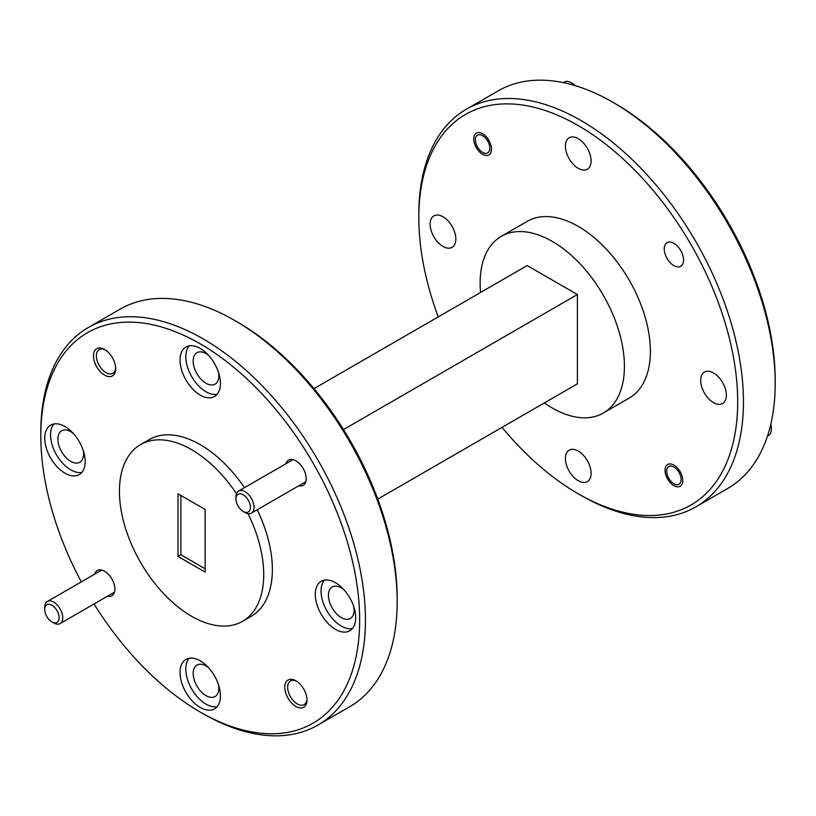 <?xml version="1.0" encoding="UTF-8"?>
<svg xmlns="http://www.w3.org/2000/svg" width="816" height="816" viewBox="0 0 816 816"><rect width="100%" height="100%" fill="white"/><g stroke="black" fill="none" stroke-linecap="round" stroke-linejoin="round"><path stroke-width="1.22" d="M245.024 512.509L243.219 511.469A10.2 5.885 -120 0 0 250.43 507.297A10.2 5.885 -120 0 0 243.219 494.802A10.2 5.885 -120 0 0 235.997 498.974A10.2 5.885 -120 0 0 243.219 511.469L245.024 512.509A12.75 7.364 60 0 0 251.399 513.142A12.75 7.364 60 0 0 253.348 502.921A12.75 7.364 60 0 0 245.024 491.681A12.75 7.364 60 0 0 238.639 491.048A12.75 7.364 60 0 0 235.997 496.883L235.997 498.974M53.723 622.955L51.918 621.914A10.2 5.885 -120 0 0 59.14 617.743A10.2 5.885 -120 0 0 51.918 605.248A10.2 5.885 -120 0 0 44.707 609.419A10.2 5.885 -120 0 0 51.918 621.914L53.723 622.955A12.75 7.364 60 0 0 60.098 623.587A12.75 7.364 60 0 0 62.057 613.367A12.75 7.364 60 0 0 53.723 602.126A12.75 7.364 60 0 0 47.348 601.494A12.75 7.364 60 0 0 44.707 607.339L44.707 609.419M770.804 424.198A10.2 5.885 60 0 1 771.293 427.472L771.293 429.553A12.75 7.364 -120 0 0 770.59 425.116M767.489 436.06L768.652 435.397A12.75 7.364 -120 0 0 771.293 429.553M673.904 483.704A10.2 5.885 -120 0 0 681.115 479.533A10.2 5.885 -120 0 0 673.904 467.038A10.2 5.885 -120 0 0 666.682 471.209A10.2 5.885 -120 0 0 673.904 483.704L675.709 484.745L673.904 483.704M574.464 85.425A12.75 7.364 -120 0 0 570.976 82.61L572.781 83.65A10.2 5.885 60 0 1 575.382 85.7M572.781 83.65L570.976 82.61A12.75 7.364 -120 0 0 564.601 81.977L563.438 82.64M482.603 152.368A10.2 5.885 -120 0 0 489.824 148.206A10.2 5.885 -120 0 0 482.603 135.711A10.2 5.885 -120 0 0 475.391 139.873A10.2 5.885 -120 0 0 482.603 152.368L484.408 153.408L482.603 152.368M359.662 619.997A225.471 130.172 -120 0 0 200.236 343.852A225.471 130.172 -120 0 0 40.8 435.907L40.8 432.572A229.551 132.529 60 0 1 88.342 327.491A229.551 132.529 60 0 1 265.231 388.987A229.551 132.529 60 0 1 365.435 619.997A229.551 132.529 60 0 1 317.893 725.087A229.551 132.529 60 0 1 203.113 713.714L200.226 712.052A225.471 130.172 -120 0 0 359.662 619.997M234.865 320.535L237.752 322.198A225.471 130.172 60 0 1 397.178 598.342L397.178 601.678A229.551 132.529 -120 0 0 234.865 320.535A229.551 132.529 -120 0 0 120.085 309.162L88.342 327.491M737.684 401.747A225.471 130.172 -120 0 0 578.258 125.603A225.471 130.172 -120 0 0 418.822 217.658L418.822 214.322A229.551 132.529 60 0 1 466.364 109.242A229.551 132.529 60 0 1 643.253 170.738A229.551 132.529 60 0 1 743.458 401.747A229.551 132.529 60 0 1 695.915 506.838A229.551 132.529 60 0 1 581.135 495.465L578.248 493.802A225.471 130.172 -120 0 0 737.684 401.747M612.887 102.286L615.774 103.948A225.471 130.172 60 0 1 775.2 380.093L775.2 383.428A229.551 132.529 -120 0 0 612.887 102.286A229.551 132.529 -120 0 0 498.107 90.913L466.364 109.242M285.957 463.733A14.586 8.425 60 0 1 295.882 460.816L295.882 460.816A14.586 8.425 60 0 1 306.194 478.686A14.586 8.425 60 0 1 298.717 485.816M296.626 681.248A13.668 7.895 -120 0 0 290.486 680.942A13.668 7.895 -120 0 0 287.66 687.205A13.668 7.895 -120 0 0 297.32 703.953A13.668 7.895 -120 0 0 304.154 704.626A13.668 7.895 -120 0 0 306.969 699.159M295.882 706.452A15.708 9.068 60 0 1 284.774 687.205A15.708 9.068 60 0 1 295.882 680.789L295.882 680.789A15.708 9.068 60 0 1 306.989 700.036A15.708 9.068 60 0 1 295.882 706.452M94.666 574.178A14.586 8.425 60 0 1 104.581 571.261L104.581 571.261A14.586 8.425 60 0 1 104.591 571.261A14.586 8.425 60 0 1 114.903 589.132A14.586 8.425 60 0 1 107.416 596.261M105.335 349.921A13.668 7.895 -120 0 0 99.195 349.615A13.668 7.895 -120 0 0 96.359 355.878A13.668 7.895 -120 0 0 106.029 372.616A13.668 7.895 -120 0 0 112.863 373.3A13.668 7.895 -120 0 0 115.668 367.822M104.581 375.115A15.708 9.068 60 0 1 93.473 355.878A15.708 9.068 60 0 1 104.581 349.462L104.581 349.462A15.708 9.068 60 0 1 104.591 349.462A15.708 9.068 60 0 1 115.699 368.699A15.708 9.068 60 0 1 104.581 375.115M473.729 138.914A12.546 7.242 -120 0 0 479.206 151.541A12.546 7.242 -120 0 0 488.886 154.907A12.546 7.242 -120 0 0 491.477 149.165A12.546 7.242 -120 0 0 485.999 136.537A12.546 7.242 -120 0 0 476.33 133.171A12.546 7.242 -120 0 0 473.729 138.914M664.234 248.9A13.668 7.895 -120 0 0 670.201 262.66A13.668 7.895 -120 0 0 680.738 266.322A13.668 7.895 -120 0 0 683.563 260.059A13.668 7.895 -120 0 0 677.596 246.31A13.668 7.895 -120 0 0 667.07 242.638A13.668 7.895 -120 0 0 664.234 248.9M665.03 470.251A12.546 7.242 -120 0 0 670.507 482.878A12.546 7.242 -120 0 0 680.177 486.234A12.546 7.242 -120 0 0 682.778 480.491A12.546 7.242 -120 0 0 677.3 467.864A12.546 7.242 -120 0 0 667.631 464.498A12.546 7.242 -120 0 0 665.03 470.251M180.03 360.101A28.57 16.493 -120 0 0 192.505 388.844A28.57 16.493 -120 0 0 214.516 396.505A28.57 16.493 -120 0 0 220.432 383.428A28.57 16.493 -120 0 0 207.968 354.674A28.57 16.493 -120 0 0 185.946 347.024A28.57 16.493 -120 0 0 180.03 360.101M189.128 345.862A28.57 16.493 -120 0 0 185.803 356.765A28.57 16.493 -120 0 0 196.421 383.428A28.57 16.493 -120 0 0 217.107 394.322M44.768 438.192A28.57 16.493 -120 0 0 57.232 466.946A28.57 16.493 -120 0 0 79.254 474.596A28.57 16.493 -120 0 0 85.17 461.519A28.57 16.493 -120 0 0 72.695 432.776A28.57 16.493 -120 0 0 50.684 425.116A28.57 16.493 -120 0 0 44.768 438.192M53.866 423.963A28.57 16.493 -120 0 0 50.541 434.867A28.57 16.493 -120 0 0 61.149 461.519A28.57 16.493 -120 0 0 81.845 472.423M180.03 672.486A28.57 16.493 -120 0 0 192.505 701.23A28.57 16.493 -120 0 0 214.516 708.88A28.57 16.493 -120 0 0 220.432 695.803A28.57 16.493 -120 0 0 207.968 667.06A28.57 16.493 -120 0 0 185.946 659.41A28.57 16.493 -120 0 0 180.03 672.486M189.128 658.247A28.57 16.493 -120 0 0 185.803 669.151A28.57 16.493 -120 0 0 196.421 695.813A28.57 16.493 -120 0 0 217.107 706.707M315.302 594.385A28.57 16.493 -120 0 0 327.767 623.138A28.57 16.493 -120 0 0 349.778 630.788A28.57 16.493 -120 0 0 355.694 617.712A28.57 16.493 -120 0 0 343.23 588.958A28.57 16.493 -120 0 0 321.218 581.308A28.57 16.493 -120 0 0 315.302 594.385M324.391 580.156A28.57 16.493 -120 0 0 321.065 591.049A28.57 16.493 -120 0 0 331.684 617.712A28.57 16.493 -120 0 0 352.369 628.616M236.518 493.731A102.02 58.905 -120 0 0 140.566 444.598A102.02 58.905 -120 0 0 119.432 491.303A102.02 58.905 -120 0 0 163.965 593.977A102.02 58.905 -120 0 0 242.587 621.302L251.246 616.304A102.02 58.905 -120 0 0 272.371 569.609A102.02 58.905 -120 0 0 257.224 509.776M244.463 487.682A102.02 58.905 -120 0 0 149.226 439.6L140.566 444.598M242.587 621.302A102.02 58.905 -120 0 0 263.721 574.607A102.02 58.905 -120 0 0 248.013 513.641M544.354 402.92A102.02 58.905 -120 0 0 603.289 413.059L629.269 398.055A102.02 58.905 -120 0 0 650.393 351.359A102.02 58.905 -120 0 0 605.86 248.686A102.02 58.905 -120 0 0 527.238 221.35L501.269 236.344A102.02 58.905 -120 0 0 480.145 283.05A102.02 58.905 -120 0 0 480.583 292.454M603.289 413.059A102.02 58.905 -120 0 0 624.424 366.353A102.02 58.905 -120 0 0 579.89 263.68A102.02 58.905 -120 0 0 501.269 236.344M353.818 606.788A18.156 10.486 60 0 1 354.113 610.133A18.156 10.486 60 0 1 350.35 618.446A18.156 10.486 60 0 1 336.355 613.581A18.156 10.486 60 0 1 328.43 595.303A18.156 10.486 60 0 1 332.194 586.99A18.156 10.486 60 0 1 344.015 589.815M218.545 684.879A18.156 10.486 60 0 1 218.841 688.225A18.156 10.486 60 0 1 215.087 696.538A18.156 10.486 60 0 1 201.093 691.672A18.156 10.486 60 0 1 193.168 673.404A18.156 10.486 60 0 1 196.921 665.081A18.156 10.486 60 0 1 208.753 667.916M83.283 450.595A18.156 10.486 60 0 1 83.579 453.941A18.156 10.486 60 0 1 79.815 462.254A18.156 10.486 60 0 1 65.821 457.388A18.156 10.486 60 0 1 57.895 439.11A18.156 10.486 60 0 1 61.659 430.797A18.156 10.486 60 0 1 73.491 433.633M218.545 372.494A18.156 10.486 60 0 1 218.841 375.839A18.156 10.486 60 0 1 215.087 384.152A18.156 10.486 60 0 1 201.093 379.287A18.156 10.486 60 0 1 193.168 361.019A18.156 10.486 60 0 1 196.921 352.706A18.156 10.486 60 0 1 208.753 355.531M700.679 380.389A18.156 10.486 -120 0 0 708.604 398.657A18.156 10.486 -120 0 0 722.599 403.522A18.156 10.486 -120 0 0 726.362 395.209A18.156 10.486 -120 0 0 718.437 376.941A18.156 10.486 -120 0 0 704.443 372.076A18.156 10.486 -120 0 0 700.679 380.389M565.417 146.095A18.156 10.486 -120 0 0 573.342 164.373A18.156 10.486 -120 0 0 587.336 169.238A18.156 10.486 -120 0 0 591.09 160.925A18.156 10.486 -120 0 0 583.165 142.647A18.156 10.486 -120 0 0 569.17 137.782A18.156 10.486 -120 0 0 565.417 146.095M430.144 224.196A18.156 10.486 -120 0 0 438.07 242.474A18.156 10.486 -120 0 0 452.064 247.34A18.156 10.486 -120 0 0 455.828 239.027A18.156 10.486 -120 0 0 447.902 220.748A18.156 10.486 -120 0 0 433.908 215.883A18.156 10.486 -120 0 0 430.144 224.196M565.417 458.48A18.156 10.486 -120 0 0 573.342 476.758A18.156 10.486 -120 0 0 587.336 481.624A18.156 10.486 -120 0 0 591.09 473.311A18.156 10.486 -120 0 0 583.165 455.032A18.156 10.486 -120 0 0 569.17 450.167A18.156 10.486 -120 0 0 565.417 458.48M205.142 509.459L178.01 493.802L178.01 556.441L205.142 572.108L205.142 509.459M180.897 495.465L180.897 554.778L205.142 568.772M180.897 554.778L178.01 556.441M695.915 506.838L727.658 488.509A229.551 132.529 -120 0 0 775.2 383.428M418.822 217.658A225.471 130.172 -120 0 0 438.233 316.904M502.003 427.36A225.471 130.172 -120 0 0 578.248 493.802M317.893 725.087L349.636 706.758A229.551 132.529 -120 0 0 397.178 601.678M40.8 435.907A225.471 130.172 -120 0 0 81.304 581.89M94.054 603.983A225.471 130.172 -120 0 0 200.226 712.052M313.997 388.64L527.177 265.557L577.391 294.545L577.391 383.846L377.767 499.096M343.495 429.583L577.391 294.545M305.796 481.726L251.399 513.142M293.046 459.643L238.639 491.048M114.505 592.171L60.098 623.587M101.755 570.088L47.348 601.494M666.682 471.209L666.682 469.292M475.391 139.873L475.391 137.955"/></g></svg>
